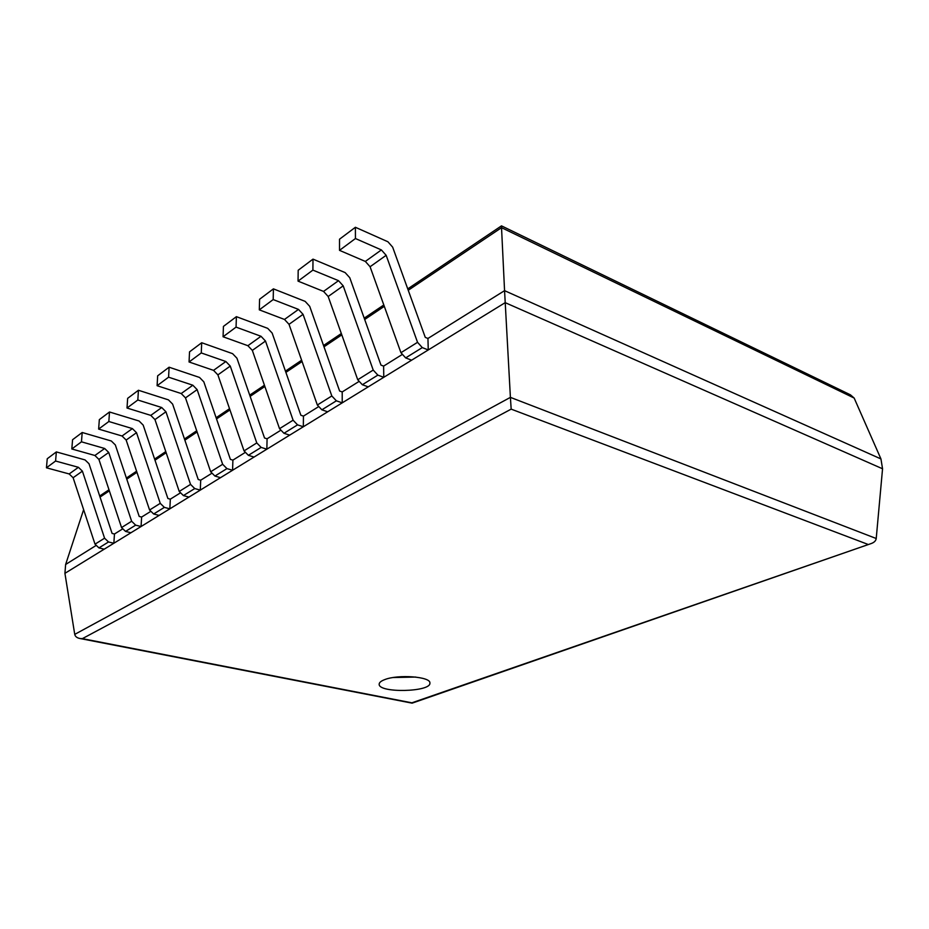 <?xml version="1.0" encoding="UTF-8"?>
<svg xmlns="http://www.w3.org/2000/svg" width="929" height="929" viewBox="0 0 929 929"><rect width="100%" height="100%" fill="white"/><g stroke="black" fill="none" stroke-linecap="round" stroke-linejoin="round"><path stroke-width="1.39" d="M854.157 398.053L501.532 227.675L504.563 290.661L880.947 458.938L854.157 398.053L850.441 394.837L501.486 225.863L407.75 288.884M880.947 458.938L882.55 468.773L505.19 302.657L64.925 573.332L74.738 634.379C75.237 636.574 77.026 637.956 80.103 638.537L82.367 638.641L511.171 409.132L510.404 397.368L74.738 634.379M95.768 545.671L65.634 564.472L83.633 509.638M408.249 290.266L501.532 227.675L501.486 225.852M427.944 338.458L425.285 337.39L392.653 247.137L387.927 241.772L355.389 227.28L355.447 238.532L381.378 249.924L386.15 255.312L417.539 342.313L422.289 347.597L428.257 349.954L427.944 338.458L504.563 290.661L510.404 397.368L876.221 538.506C875.873 540.899 874.038 542.629 870.74 543.709L411.872 702.823L82.367 638.641M401.932 354.681L383.619 366.107L383.77 377.302L377.859 375.119L362.345 384.734L368.232 386.859L383.77 377.302M358.687 381.656L342.209 391.933L342.22 402.849L336.379 400.817L321.864 409.805L327.682 411.791L342.22 402.849M318.264 406.867L303.446 416.122L303.33 426.759L297.559 424.867L283.96 433.286L289.709 435.132L303.33 426.759M280.419 430.475L267.076 438.802L266.855 449.183L261.154 447.418L248.38 455.326L254.058 457.056L266.855 449.183M244.908 452.632L232.9 460.134L232.575 470.271L226.943 468.611L214.924 476.054L220.533 477.669L232.575 470.271M211.522 473.465L200.699 480.212L200.292 490.117L194.742 488.561L183.408 495.575L188.935 497.096L200.292 490.117M180.063 493.09L170.332 499.163L169.844 508.837L164.363 507.373L153.668 513.992L159.114 515.421L169.844 508.837M150.382 511.6L141.626 517.058L141.069 526.522L135.669 525.152L125.554 531.411L130.931 532.758L141.069 526.522M122.326 529.1L114.464 534.012L113.849 543.256L108.519 541.967L98.95 547.901L104.245 549.167L113.849 543.256M882.55 468.773L876.221 538.506M65.634 564.472L64.925 573.332M384.618 679.656C381.029 681.027 379.218 682.525 379.171 684.162C378.266 693.289 431.172 692.117 429.895 683.047C430.986 676.672 398.053 674.117 384.618 679.656M393.106 677.543L415.751 677.055M78.431 467.31L69.176 473.953L46.45 467.798L55.577 461.028L78.431 467.31L82.402 471.142L104.571 538.193L108.519 541.967M69.176 473.953L73.112 477.738L95.013 544.173L98.95 547.901M114.464 534.012L112.084 533.42L89.01 463.745L85.062 459.925L56.355 451.912L47.24 458.752L46.45 467.798M56.355 451.912L55.577 461.028M104.663 448.486L94.897 455.489L71.823 448.974L81.462 441.821L104.663 448.486L108.716 452.446L131.639 521.25L135.669 525.152M94.897 455.489L98.915 459.414L121.548 527.567L125.554 531.411M141.626 517.058L139.211 516.443L115.347 444.956L111.329 440.996L82.193 432.496L72.567 439.731L71.823 448.974M82.193 432.496L81.462 441.821M132.382 428.594L122.059 436.003L98.637 429.082L108.844 421.511L132.382 428.594L136.517 432.693L160.252 503.344L164.363 507.373M122.059 436.003L126.158 440.056L149.581 510.021L153.668 513.992M170.332 499.163L167.882 498.501L143.182 425.099L139.083 421.011L109.506 411.988L99.333 419.629L98.637 429.082M109.506 411.988L108.844 421.511M161.727 407.529L150.788 415.379L127.018 408.017L137.829 400.004L161.727 407.529L165.943 411.779L190.538 484.392L194.742 488.561M150.788 415.379L154.969 419.583L179.239 491.453L183.408 495.575M200.699 480.212L198.225 479.503L172.62 404.092L168.439 399.865L138.433 390.261L127.645 398.355L127.018 408.017M138.433 390.261L137.829 400.004M192.837 385.21L181.225 393.536L157.106 385.698L168.579 377.186L192.837 385.21L197.134 389.623L222.658 464.279L226.943 468.611M181.225 393.536L185.498 397.891L210.674 471.781L214.924 476.054M232.9 460.134L230.38 459.379L203.823 381.842L199.549 377.453L169.101 367.21L157.663 375.815L157.106 385.698M169.101 367.21L168.579 377.186M225.863 361.509L213.542 370.357L189.063 361.985L201.268 352.939L225.863 361.509L230.264 366.084L256.776 442.924L261.154 447.418M213.542 370.357L217.897 374.875L244.048 450.902L248.38 455.326M267.076 438.802L264.533 438L236.941 358.211L232.587 353.659L201.698 342.731L189.528 351.87L189.063 361.985M201.698 342.731L201.268 352.939M261.014 336.286L247.892 345.704L223.065 336.762L236.059 327.113L261.014 336.286L265.497 341.048L293.099 420.198L297.559 424.867M247.892 345.704L252.34 350.396L279.524 428.687L283.96 433.286M303.446 416.122L300.868 415.251L272.162 333.081L267.715 328.355L236.396 316.661L223.436 326.404L223.065 336.762M236.396 316.661L236.059 327.113M298.488 309.403L284.483 319.448L259.307 309.856L273.196 299.568L298.488 309.403L303.063 314.35L331.816 395.963L336.379 400.817M284.483 319.448L289.024 324.326L317.346 405.021L321.864 409.805M342.209 391.933L339.608 391.016L309.694 306.315L305.153 301.379L273.416 288.861L259.586 299.254L259.307 309.856M273.416 288.861L273.196 299.568M338.516 280.674L323.547 291.416L298.046 281.127L312.899 270.107L338.516 280.674L343.196 285.842L373.214 370.067L377.859 375.119M323.547 291.416L328.181 296.502L357.735 379.752L362.345 384.734M383.619 366.107L380.983 365.12L349.768 277.725L345.135 272.592L312.992 259.133L298.186 270.258L298.046 281.127M312.992 259.133L312.899 270.107M381.378 249.924L365.341 261.432L339.515 250.354L355.447 238.532M428.257 349.954L411.605 360.185L405.659 357.897L400.945 352.706L370.079 266.739L365.341 261.432M355.389 227.28L339.515 239.206L339.515 250.354M384.304 306.338L364.691 319.495M341.802 334.858L323.989 346.807M302.076 361.509L285.888 372.378M264.87 386.476L250.133 396.369M229.951 409.91L216.527 418.921M197.111 431.95L184.871 440.16M166.163 452.713L154.992 460.203M136.958 472.315L126.762 479.143M109.355 490.837L100.042 497.085M867.581 544.243L511.171 409.132M82.402 471.142L73.112 477.738M104.571 538.193L95.013 544.173M108.716 452.446L98.915 459.414M131.639 521.25L121.548 527.567M136.517 432.693L126.158 440.056M160.252 503.344L149.581 510.021M165.943 411.779L154.969 419.583M190.538 484.392L179.239 491.453M197.134 389.623L185.498 397.891M222.658 464.279L210.674 471.781M230.264 366.084L217.897 374.875M256.776 442.924L244.048 450.902M265.497 341.048L252.34 350.396M293.099 420.198L279.524 428.687M303.063 314.35L289.024 324.326M331.816 395.963L317.346 405.021M343.196 285.842L328.181 296.502M373.214 370.067L357.735 379.752M386.15 255.312L370.079 266.739M417.539 342.313L400.945 352.706M422.289 347.597L405.659 357.897M383.805 304.979L364.203 318.159M341.326 333.534L323.536 345.507M301.623 360.231L285.447 371.112M264.44 385.233L249.715 395.139M229.533 408.702L216.12 417.725M196.704 430.777L184.476 438.999M165.78 451.575L154.62 459.077M136.586 471.2L126.402 478.052M108.995 489.757L99.693 496.005M870.74 543.709L412.104 703.16M412.07 703.148L80.103 638.537"/></g></svg>

